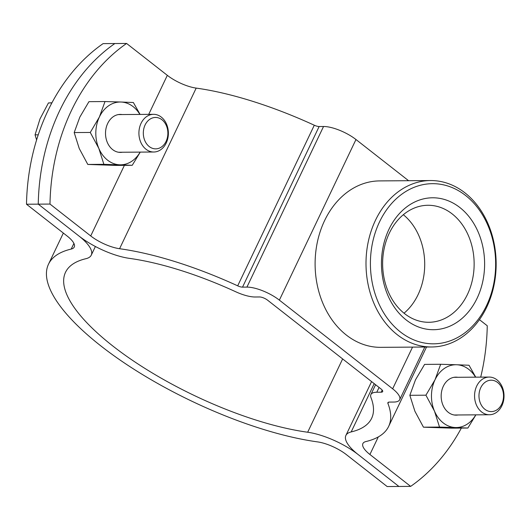 <?xml version="1.0" encoding="UTF-8"?>
<svg xmlns="http://www.w3.org/2000/svg" width="530" height="530" viewBox="0 0 530 530"><rect width="100%" height="100%" fill="white"/><g stroke="black" fill="none" stroke-linecap="round" stroke-linejoin="round"><path stroke-width="0.79" d="M49.986 204.063A188.422 147.347 -90.4 0 1 126.591 43.453L114.851 43.539A188.422 147.347 -90.4 0 0 38.246 204.143A188.422 147.347 -90.4 0 1 114.851 43.539L103.105 43.619A188.422 147.347 -90.4 0 0 26.5 204.229L67.237 236.115A25.122 8.261 25.5 0 1 74.253 247.04A25.122 8.261 25.5 0 1 71.225 249.06A188.422 61.964 -154.5 0 0 48.508 264.185A188.422 61.964 -154.5 0 0 127.591 365.11A188.422 61.964 -154.5 0 0 317.569 441.894A25.122 8.261 25.5 0 1 346.428 454.66L387.165 486.547L398.911 486.46L358.174 454.574A43.963 14.456 25.5 0 1 345.891 435.455A43.963 14.456 25.5 0 1 351.191 431.923A169.58 55.769 -154.5 0 0 371.636 418.309A169.58 55.769 -154.5 0 0 370.987 397.619A25.122 8.261 25.5 0 1 370.894 394.552A25.122 8.261 25.5 0 1 376.784 392.233L381.189 392.2A6.28 2.067 -154.5 0 0 382.667 391.624A6.28 2.067 -154.5 0 0 380.911 388.887L267.63 300.212A6.28 2.067 -154.5 0 0 259.514 296.959L255.109 296.992A25.122 8.261 25.5 0 1 235.777 291.785A169.58 55.769 -154.5 0 0 129.479 258.375A43.963 14.456 25.5 0 1 78.977 236.035L38.246 204.143L78.977 236.035A43.963 14.456 25.5 0 1 91.259 255.155A43.963 14.456 25.5 0 1 85.959 258.686A169.58 55.769 -154.5 0 0 65.515 272.301A169.58 55.769 -154.5 0 0 136.694 363.13A169.58 55.769 -154.5 0 0 307.672 432.235A43.963 14.456 25.5 0 1 358.174 454.574L398.911 486.46L410.651 486.381L369.913 454.488A25.122 8.261 25.5 0 1 362.898 443.564A25.122 8.261 25.5 0 1 365.925 441.55A188.422 61.964 -154.5 0 0 388.642 426.418A188.422 61.964 -154.5 0 0 387.92 403.429A6.28 2.067 25.5 0 1 387.9 402.667A6.28 2.067 25.5 0 1 389.371 402.084L393.777 402.051A25.122 8.261 -154.5 0 0 399.673 399.733A25.122 8.261 -154.5 0 0 392.65 388.808L279.37 300.132A25.122 8.261 -154.5 0 0 246.927 287.108L242.528 287.134A6.28 2.067 25.5 0 1 237.692 285.836A188.422 61.964 -154.5 0 0 119.581 248.716A25.122 8.261 25.5 0 1 90.723 235.949L49.986 204.063L26.5 204.229M408.577 180.697L355.975 139.522A25.122 8.261 -154.5 0 0 323.538 126.498L319.133 126.531A6.28 2.067 25.5 0 1 314.297 125.226A188.422 61.964 -154.5 0 0 196.186 88.106A25.122 8.261 25.5 0 1 167.328 75.34L126.591 43.453M480.703 377.128A188.422 147.347 89.6 0 0 487.255 325.771L479.445 319.656M410.651 486.381A188.422 147.347 89.6 0 0 461.345 428.081M486.527 305.618A80.076 62.619 89.6 0 0 465.592 195.49A80.076 62.619 89.6 0 0 379.54 221.871A80.076 62.619 89.6 0 0 400.475 332.005A80.076 62.619 89.6 0 0 486.527 305.618M375.485 220.248A83.217 65.077 -90.4 0 1 430.486 180.544A83.217 65.077 -90.4 0 1 487.66 222.911A83.217 65.077 -90.4 0 1 486.666 307.274A83.217 65.077 -90.4 0 1 431.665 346.978A83.217 65.077 -90.4 0 1 374.491 304.611A83.217 65.077 -90.4 0 1 375.485 220.248M430.486 180.544L379.593 180.909A83.217 65.077 89.6 0 0 324.592 220.606A83.217 65.077 89.6 0 0 323.598 304.969A83.217 65.077 89.6 0 0 380.779 347.342L431.665 346.978M388.967 229.258A65.965 51.582 89.6 0 0 406.212 319.974A65.965 51.582 89.6 0 0 477.099 298.238A65.965 51.582 89.6 0 0 459.848 207.522A65.965 51.582 89.6 0 0 388.967 229.258M389.305 233.187A58.505 45.752 89.6 0 0 388.603 292.5A58.505 45.752 89.6 0 0 428.803 322.286A58.505 45.752 89.6 0 0 467.473 294.375A58.505 45.752 89.6 0 0 468.169 235.062A58.505 45.752 89.6 0 0 427.968 205.276A58.505 45.752 89.6 0 0 389.305 233.187M404.026 313.197A58.505 45.752 89.6 0 0 418.044 294.726A58.505 45.752 89.6 0 0 403.323 214.716M481.631 411.969A18.841 14.734 -90.4 0 1 475.092 390.842A18.841 14.734 -90.4 0 1 489.163 377.068A18.841 14.734 -90.4 0 1 496.954 379.851A18.841 14.734 -90.4 0 1 503.5 400.978A18.841 14.734 -90.4 0 1 489.428 414.751A18.841 14.734 -90.4 0 1 481.631 411.969M484.87 409.279A15.701 12.276 -90.4 0 1 480.763 387.682A15.701 12.276 -90.4 0 1 497.637 382.514A15.701 12.276 -90.4 0 1 501.738 404.105A15.701 12.276 -90.4 0 1 484.87 409.279M51.947 102.787L48.442 102.939L40.002 118.905L35.059 134.845L36.596 139.953M154.111 152.004A18.841 14.734 -90.4 0 1 153.779 152.011A18.841 14.734 -90.4 0 1 138.913 133.494A18.841 14.734 -90.4 0 1 153.17 114.341A18.841 14.734 -90.4 0 1 153.508 114.328A18.841 14.734 -90.4 0 1 168.374 132.851A18.841 14.734 -90.4 0 1 154.111 152.004M155.992 148.851A15.701 12.276 -90.4 0 1 143.325 133.606A15.701 12.276 -90.4 0 1 155.204 117.461A15.701 12.276 -90.4 0 1 167.871 132.712A15.701 12.276 -90.4 0 1 155.992 148.851M38.239 134.825L35.059 134.845M51.874 102.913L48.442 102.939M457.794 377.294A19 14.86 89.6 0 0 441.98 389.868A19 14.86 89.6 0 0 448.294 412.34A19 14.86 89.6 0 0 458.059 414.977M475.735 377.161L469.017 365.25L456.588 364.753A31.402 24.559 -90.4 0 1 468.792 369.377A31.402 24.559 -90.4 0 1 475.529 377.161M467.877 428.035L451.805 428.147L423.457 427.18L414.904 411.253L409.849 395.307L415.467 379.864L424.59 364.395L440.668 364.282L435.044 379.725L425.921 395.194L434.474 411.114L439.529 427.067L467.877 428.035L475.602 415.361M475.801 414.851A31.402 24.559 -90.4 0 1 455.455 427.538A31.402 24.559 -90.4 0 1 434.474 411.114A31.402 24.559 -90.4 0 1 435.044 379.725A31.402 24.559 89.6 0 1 456.588 364.753L440.668 364.282M423.457 427.18L439.529 427.067M409.849 395.307L425.921 395.194M122.139 114.553A19 14.86 89.6 0 0 106.331 127.134A19 14.86 89.6 0 0 112.645 149.606A19 14.86 89.6 0 0 122.41 152.236M140.086 114.427L133.361 102.515L120.939 102.018A31.402 24.559 -90.4 0 1 133.136 106.643A31.402 24.559 -90.4 0 1 139.88 114.427M132.228 165.294L116.149 165.413L87.801 164.446L79.248 148.519L74.193 132.566L79.818 117.13L88.941 101.661L105.013 101.548L99.388 116.991L90.272 132.454L98.825 148.38L103.88 164.333L132.228 165.294L139.953 152.627M140.152 152.11A31.402 24.559 -90.4 0 1 119.8 164.803A31.402 24.559 -90.4 0 1 98.825 148.38A31.402 24.559 -90.4 0 1 99.388 116.991A31.402 24.559 89.6 0 1 120.939 102.018L105.013 101.548M87.801 164.446L103.88 164.333M74.193 132.566L90.272 132.454M90.723 235.949L124.398 165.353M148.718 114.367L167.328 75.34M381.189 392.2L382.19 390.113M376.784 392.233L379.069 387.45M351.191 431.923L374.22 383.647M369.913 454.488L378.301 436.912M387.92 403.429L388.51 402.204M392.65 388.808L412.539 347.117M279.37 300.132L355.975 139.522M246.927 287.108L323.538 126.498M242.528 287.134L319.133 126.531M237.692 285.836L314.297 125.226M119.581 248.716L196.186 88.106M307.672 432.235L342.638 358.929M71.225 249.06L73.915 243.422M370.894 394.552L375.584 384.72M345.891 435.455L371.583 381.587M388.642 426.418L426.517 347.017M399.673 399.733L424.808 347.031M91.259 255.155L95.393 246.496M48.508 264.185L63.348 233.074M489.163 377.068L453.978 377.32M489.428 414.751L454.25 415.003M153.779 152.011L118.594 152.262M153.508 114.328L118.329 114.579"/></g></svg>
